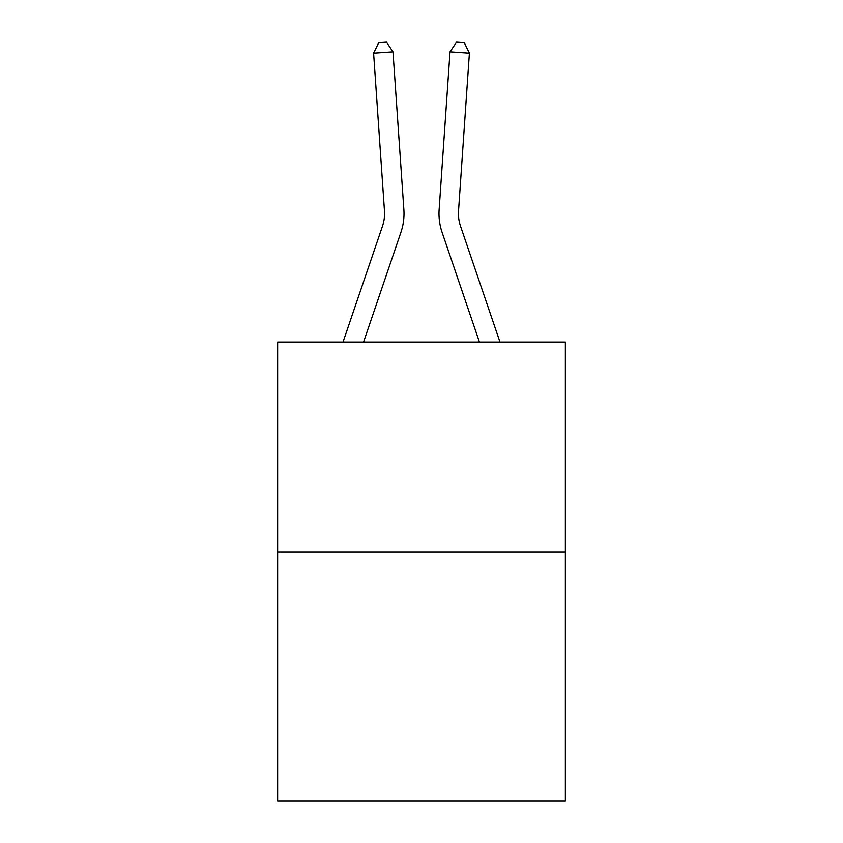 <?xml version="1.0" encoding="UTF-8"?>
<svg xmlns="http://www.w3.org/2000/svg" width="843" height="843" viewBox="0 0 843 843"><rect width="100%" height="100%" fill="white"/><g stroke="black" fill="none" stroke-linecap="round" stroke-linejoin="round"><path stroke-width="1.26" d="M565.358 552.017L565.358 342.058L277.642 342.058L277.642 800.85L565.358 800.85L565.358 552.017L277.642 552.017M343.017 342.058L382.49 226.135A38.883 38.883 0 0 0 384.471 210.929L373.597 53.172L392.986 51.834L403.871 209.591A58.325 58.325 0 0 1 400.889 232.394L363.554 342.058M499.983 342.058L460.51 226.135A38.883 38.883 0 0 1 458.529 210.929L469.403 53.172L450.014 51.834L439.129 209.591A58.325 58.325 0 0 0 442.111 232.394L479.446 342.058M382.49 226.135A38.883 38.883 0 0 0 384.471 210.929A38.883 38.883 0 0 1 382.49 226.135A38.883 38.883 0 0 0 384.471 210.929A38.883 38.883 0 0 1 382.49 226.135A38.883 38.883 0 0 0 384.471 210.929A38.883 38.883 0 0 1 382.49 226.135A38.883 38.883 0 0 0 384.471 210.929A38.883 38.883 0 0 1 382.49 226.135A38.883 38.883 0 0 0 384.471 210.929A38.883 38.883 0 0 1 382.49 226.135A38.883 38.883 0 0 0 384.471 210.929A38.883 38.883 0 0 1 382.49 226.135A38.883 38.883 0 0 0 384.471 210.929A38.883 38.883 0 0 1 382.49 226.135A38.883 38.883 0 0 0 384.471 210.929A38.883 38.883 0 0 1 382.49 226.135A38.883 38.883 0 0 0 384.471 210.929A38.883 38.883 0 0 1 382.49 226.135A38.883 38.883 0 0 0 384.471 210.929A38.883 38.883 0 0 1 382.49 226.135A38.883 38.883 0 0 0 384.471 210.929A38.883 38.883 0 0 1 382.49 226.135A38.883 38.883 0 0 0 384.471 210.929A38.883 38.883 0 0 1 382.49 226.135A38.883 38.883 0 0 0 384.471 210.929A38.883 38.883 0 0 1 382.49 226.135A38.883 38.883 0 0 0 384.471 210.929A38.883 38.883 0 0 1 382.49 226.135A38.883 38.883 0 0 0 384.471 210.929A38.883 38.883 0 0 1 382.49 226.135A38.883 38.883 0 0 0 384.471 210.929A38.883 38.883 0 0 1 382.49 226.135A38.883 38.883 0 0 0 384.471 210.929A38.883 38.883 0 0 1 382.49 226.135A38.883 38.883 0 0 0 384.471 210.929A38.883 38.883 0 0 1 382.49 226.135A38.883 38.883 0 0 0 384.471 210.929A38.883 38.883 0 0 1 382.49 226.135A38.883 38.883 0 0 0 384.471 210.929M450.014 51.834L439.129 209.591L450.014 51.834L439.129 209.591L450.014 51.834L439.129 209.591L450.014 51.834L439.129 209.591L450.014 51.834L439.129 209.591L450.014 51.834L439.129 209.591L450.014 51.834L439.129 209.591L450.014 51.834L439.129 209.591L450.014 51.834L439.129 209.591L450.014 51.834L439.129 209.591L450.014 51.834L439.129 209.591L450.014 51.834L439.129 209.591L450.014 51.834L439.129 209.591L450.014 51.834L439.129 209.591L450.014 51.834L439.129 209.591L450.014 51.834L439.129 209.591L450.014 51.834L439.129 209.591L450.014 51.834L439.129 209.591L450.014 51.834L439.129 209.591L450.014 51.834L439.129 209.591L450.014 51.834L456.527 42.15L464.282 42.687L469.403 53.172M460.51 226.135A38.883 38.883 0 0 1 458.529 210.929A38.883 38.883 0 0 0 460.51 226.135A38.883 38.883 0 0 1 458.529 210.929A38.883 38.883 0 0 0 460.51 226.135A38.883 38.883 0 0 1 458.529 210.929A38.883 38.883 0 0 0 460.51 226.135A38.883 38.883 0 0 1 458.529 210.929A38.883 38.883 0 0 0 460.51 226.135A38.883 38.883 0 0 1 458.529 210.929A38.883 38.883 0 0 0 460.51 226.135A38.883 38.883 0 0 1 458.529 210.929A38.883 38.883 0 0 0 460.51 226.135A38.883 38.883 0 0 1 458.529 210.929A38.883 38.883 0 0 0 460.51 226.135A38.883 38.883 0 0 1 458.529 210.929A38.883 38.883 0 0 0 460.51 226.135A38.883 38.883 0 0 1 458.529 210.929A38.883 38.883 0 0 0 460.51 226.135A38.883 38.883 0 0 1 458.529 210.929A38.883 38.883 0 0 0 460.51 226.135A38.883 38.883 0 0 1 458.529 210.929A38.883 38.883 0 0 0 460.51 226.135A38.883 38.883 0 0 1 458.529 210.929A38.883 38.883 0 0 0 460.51 226.135M373.597 53.172L378.718 42.687L386.473 42.15L392.986 51.834"/></g></svg>
